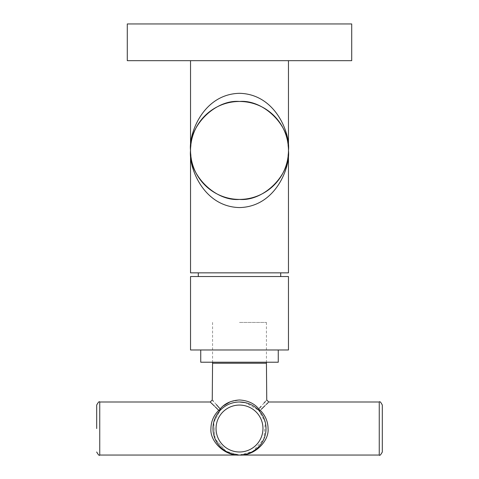<?xml version="1.0" encoding="UTF-8"?>
<svg xmlns="http://www.w3.org/2000/svg" width="479" height="479" viewBox="0 0 479 479"><rect width="100%" height="100%" fill="white"/><g stroke="black" fill="none" stroke-linecap="round" stroke-linejoin="round"><path stroke-width="0.36" stroke-dasharray="2.4 1.8" d="M190.534 60.671L288.466 60.671L190.534 60.671M288.466 272.856L190.534 272.856M127.288 60.671L351.712 60.671M127.288 23.95L351.712 23.95M232.052 272.856L280.712 272.856L232.052 272.856M232.052 276.533L280.712 276.533L232.052 276.533M278.263 362.22L200.737 362.22M232.495 349.975L278.263 349.975L232.495 349.975M288.466 349.975L190.534 349.975M288.466 276.533L190.534 276.533M239.5 322.433L266.432 322.433L239.5 322.433M266.755 399.983L265.21 401.707M264.091 402.959L261.133 406.3M259.642 407.994L258.828 408.934C254.301 403.474 247.859 400.492 239.5 399.983L230.327 401.737M382.314 451.99L382.314 405.066M223.364 405.851L220.172 408.934A2.042 1.144 -136.6 0 1 220.214 410.317A2.042 1.156 -136.6 0 1 218.729 410.317C213.646 415.467 211.047 421.538 210.94 428.525C209.658 441.65 225.369 456.236 239.5 455.05A26.525 26.525 0 0 0 266.025 428.525A26.525 26.525 0 0 0 239.5 402.007A26.525 26.525 0 0 0 212.975 428.525A26.525 26.525 0 0 0 239.5 455.05L226.136 451.434L215.143 439.027L213.664 422.52L220.214 410.317C224.735 405.246 231.165 402.474 239.5 402.007C231.135 402.486 224.711 405.258 220.214 410.317L213.694 422.412L215.053 438.806L225.854 451.272L239.165 455.05M239.5 402.007C247.865 402.486 254.289 405.258 258.786 410.317L265.336 422.52L263.857 439.027L252.864 451.434L239.5 455.05C253.631 456.236 269.342 441.65 268.06 428.525C267.953 421.538 265.354 415.467 260.271 410.317L261.396 409.198M264.893 405.773L266.36 404.354M268.168 402.605L268.791 402.007M214.466 406.12L215.293 406.928M96.686 405.066L96.686 428.525M239.835 455.05L253.146 451.272L263.947 438.806L265.306 422.412L258.786 410.317A2.042 1.156 -43.4 0 0 260.271 410.317A2.042 1.162 43 0 1 258.828 408.934A2.042 1.144 -43.4 0 0 258.786 410.317L245.29 402.641M218.729 410.317A2.042 1.162 -43 0 0 220.172 408.934M216.34 404.563L213.46 401.336M212.826 400.63L212.245 399.983M266.432 363.238L212.568 363.238M379.254 402.007L379.254 455.05M239.5 451.99A23.465 23.465 0 0 1 216.035 428.525A23.465 23.465 0 0 1 239.5 405.066A23.465 23.465 0 0 1 262.965 428.525A23.465 23.465 0 0 1 239.5 451.99M99.746 455.05L99.746 402.007M287.526 140.892L288.466 150.442L287.526 159.998M191.474 159.998L190.534 150.442L191.474 140.892M266.432 322.433L266.432 362.22M239.5 455.05L231.89 453.936L239.5 455.05L247.11 453.936L239.5 455.05M231.674 453.87L224.92 450.685L231.674 453.87M254.08 450.685L247.326 453.87L254.08 450.685M212.568 322.433L212.568 362.22"/><path stroke-width="0.72" d="M288.466 60.671L288.466 150.442C290.657 126.217 263.725 99.291 239.5 101.476A48.966 48.966 0 0 0 190.534 150.442A48.966 48.966 0 0 0 239.5 199.408A48.966 48.966 0 0 0 288.466 150.442A48.966 48.966 0 0 0 239.5 101.476C215.275 99.291 188.343 126.217 190.534 150.442C188.343 174.667 215.275 201.599 239.5 199.408C263.725 201.599 290.657 174.667 288.466 150.442C290.436 167.153 275.742 206.79 239.5 207.569C203.258 206.79 188.564 167.153 190.534 150.442C188.564 133.737 203.258 94.1 239.5 93.315C275.742 94.1 290.436 133.737 288.466 150.442L288.466 272.856L190.534 272.856L190.534 60.671M350.993 60.671L127.288 60.671L127.288 23.95L351.712 23.95L351.712 60.671L350.993 60.671M200.737 349.975L200.737 362.22L278.263 362.22L278.263 349.975M230.65 349.975L288.466 349.975L288.466 276.533L190.534 276.533L190.534 349.975L230.65 349.975M239.165 455.05L239.5 455.05C225.369 456.236 209.658 441.65 210.94 428.525C211.047 421.538 213.646 415.467 218.729 410.317A2.042 1.162 137 0 0 220.172 408.934C209.97 397.378 209.97 397.378 220.172 408.934C224.699 403.474 231.141 400.492 239.5 399.983C247.888 400.504 254.331 403.486 258.828 408.934C269.03 397.378 269.03 397.378 258.828 408.934A2.042 1.144 -43.4 0 0 258.786 410.317A2.042 1.156 136.6 0 0 260.271 410.317C271.246 399.588 271.246 399.588 260.271 410.317C265.354 415.467 267.953 421.538 268.06 428.525C269.342 441.65 253.631 456.236 239.5 455.05A26.525 26.525 0 0 1 212.975 428.525A26.525 26.525 0 0 1 239.5 402.007A26.525 26.525 0 0 1 266.025 428.525A26.525 26.525 0 0 1 239.5 455.05L239.835 455.05M265.21 401.707L264.091 402.959M261.133 406.3L259.642 407.994M382.314 405.066L382.314 451.99C380.721 454.912 379.697 455.936 379.254 455.05L379.254 402.007C379.781 401.115 380.799 402.138 382.314 405.066M261.396 409.198L264.893 405.773M266.36 404.354L268.168 402.605M215.293 406.928L218.729 410.317C207.754 399.588 207.754 399.588 218.729 410.317A2.042 1.156 -136.6 0 0 220.214 410.317A2.042 1.144 -136.6 0 0 220.172 408.934L216.34 404.563M379.254 455.05L99.746 455.05L99.746 402.007L210.209 402.007L214.466 406.12M96.686 428.525L96.686 405.066C98.279 402.138 99.303 401.121 99.746 402.007M230.327 401.737L223.364 405.851M213.46 401.336L212.826 400.63M245.29 402.641L239.5 402.007M258.828 408.934A2.042 1.162 -137 0 0 260.271 410.317M212.568 362.22L212.568 363.238L266.432 363.238L266.755 399.983L268.791 402.007L379.254 402.007M239.5 405.066A23.465 23.465 0 0 0 216.035 428.525A23.465 23.465 0 0 0 239.5 451.99A23.465 23.465 0 0 0 262.965 428.525A23.465 23.465 0 0 0 239.5 405.066M280.712 272.856L280.712 276.533M198.288 272.856L198.288 276.533M266.432 362.22L266.432 363.238M210.209 402.007L212.245 399.983L212.568 363.238M99.746 455.05C99.375 455.972 98.357 454.954 96.686 451.99"/></g></svg>
